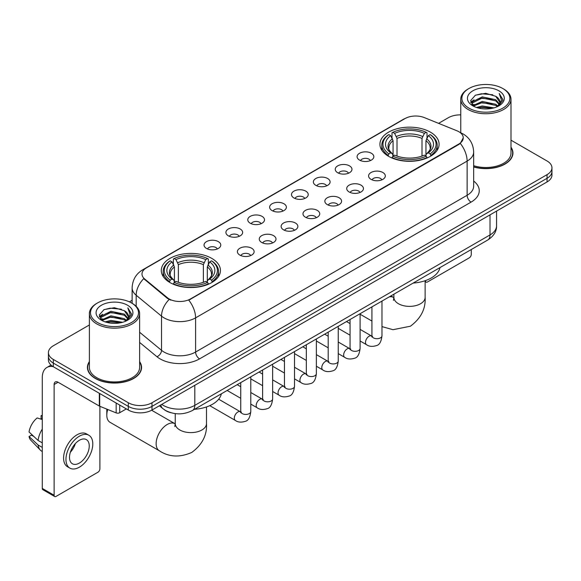 <?xml version="1.0" encoding="UTF-8"?>
<svg xmlns="http://www.w3.org/2000/svg" width="581" height="581" viewBox="0 0 581 581"><rect width="100%" height="100%" fill="white"/><g stroke="black" fill="none" stroke-linecap="round" stroke-linejoin="round"><path stroke-width="0.87" d="M211.782 258.392A29.58 17.081 0 0 0 179.544 254.696A29.58 17.081 0 0 0 161.286 270.47A29.58 17.081 0 0 0 169.95 282.548A29.58 17.081 0 0 0 202.188 286.251A29.58 17.081 0 0 0 220.446 270.47A29.58 17.081 0 0 0 211.782 258.392M430.427 132.163A29.58 17.081 0 0 0 398.188 128.459A29.58 17.081 0 0 0 379.923 144.241A29.58 17.081 0 0 0 388.587 156.318A29.58 17.081 0 0 0 420.826 160.015A29.58 17.081 0 0 0 439.091 144.241A29.58 17.081 0 0 0 430.427 132.163M359.545 160.095A8.374 4.837 180 0 1 357.881 158.729A8.374 4.837 180 0 1 360.656 152.723A8.374 4.837 180 0 1 371.382 153.261A8.374 4.837 180 0 1 373.046 158.729A8.374 4.837 180 0 1 359.545 160.095M370.366 160.603A5.026 2.898 0 0 0 369.015 159.187A5.026 2.898 0 0 0 364.069 158.453A5.026 2.898 0 0 0 360.561 160.603M337.677 172.724A8.374 4.837 180 0 1 336.021 171.351A8.374 4.837 180 0 1 338.788 165.345A8.374 4.837 180 0 1 349.522 165.883A8.374 4.837 180 0 1 351.178 171.351A8.374 4.837 180 0 1 337.677 172.724M348.498 173.225A5.026 2.898 0 0 0 347.147 171.809A5.026 2.898 0 0 0 342.202 171.075A5.026 2.898 0 0 0 338.701 173.225M315.817 185.346A8.374 4.837 180 0 1 314.154 183.974A8.374 4.837 180 0 1 316.928 177.968A8.374 4.837 180 0 1 327.655 178.512A8.374 4.837 180 0 1 329.318 183.974A8.374 4.837 180 0 1 315.817 185.346M326.638 185.847A5.026 2.898 0 0 0 325.287 184.431A5.026 2.898 0 0 0 320.342 183.698A5.026 2.898 0 0 0 316.834 185.847M293.95 197.968A8.374 4.837 180 0 1 292.287 196.603A8.374 4.837 180 0 1 295.061 190.59A8.374 4.837 180 0 1 305.788 191.134A8.374 4.837 180 0 1 307.451 196.603A8.374 4.837 180 0 1 293.95 197.968M304.771 198.47A5.026 2.898 0 0 0 303.42 197.053A5.026 2.898 0 0 0 298.474 196.32A5.026 2.898 0 0 0 294.974 198.47M272.09 210.591A8.374 4.837 180 0 1 270.426 209.225A8.374 4.837 180 0 1 273.201 203.219A8.374 4.837 180 0 1 283.927 203.757A8.374 4.837 180 0 1 285.591 209.225A8.374 4.837 180 0 1 272.09 210.591M282.903 211.092A5.026 2.898 0 0 0 281.56 209.683A5.026 2.898 0 0 0 276.607 208.942A5.026 2.898 0 0 0 273.106 211.092M250.222 223.213A8.374 4.837 180 0 1 248.559 221.848A8.374 4.837 180 0 1 251.333 215.841A8.374 4.837 180 0 1 262.06 216.379A8.374 4.837 180 0 1 263.723 221.848A8.374 4.837 180 0 1 250.222 223.213M261.043 223.714A5.026 2.898 0 0 0 259.692 222.305A5.026 2.898 0 0 0 254.747 221.564A5.026 2.898 0 0 0 251.239 223.714M228.362 235.835A8.374 4.837 180 0 1 226.699 234.47A8.374 4.837 180 0 1 229.473 228.464A8.374 4.837 180 0 1 240.2 229.001A8.374 4.837 180 0 1 241.863 234.47A8.374 4.837 180 0 1 228.362 235.835M239.176 236.336A5.026 2.898 0 0 0 237.832 234.927A5.026 2.898 0 0 0 232.879 234.194A5.026 2.898 0 0 0 229.379 236.336M206.495 248.457A8.374 4.837 180 0 1 204.832 247.092A8.374 4.837 180 0 1 207.606 241.086A8.374 4.837 180 0 1 218.333 241.623A8.374 4.837 180 0 1 219.996 247.092A8.374 4.837 180 0 1 206.495 248.457M217.316 248.958A5.026 2.898 0 0 0 215.965 247.55A5.026 2.898 0 0 0 211.019 246.816A5.026 2.898 0 0 0 207.511 248.958M371.027 179.355A8.374 4.837 180 0 1 369.363 177.982A8.374 4.837 180 0 1 372.138 171.976A8.374 4.837 180 0 1 382.864 172.513A8.374 4.837 180 0 1 384.528 177.982A8.374 4.837 180 0 1 371.027 179.355M381.848 179.856A5.026 2.898 0 0 0 380.497 178.44A5.026 2.898 0 0 0 375.551 177.706A5.026 2.898 0 0 0 372.051 179.856M349.166 191.977A8.374 4.837 180 0 1 347.503 190.604A8.374 4.837 180 0 1 350.278 184.598A8.374 4.837 180 0 1 361.004 185.143A8.374 4.837 180 0 1 362.667 190.604A8.374 4.837 180 0 1 349.166 191.977M359.98 192.478A5.026 2.898 0 0 0 358.637 191.062A5.026 2.898 0 0 0 353.684 190.328A5.026 2.898 0 0 0 350.183 192.478M327.299 204.599A8.374 4.837 180 0 1 325.636 203.234A8.374 4.837 180 0 1 328.41 197.22A8.374 4.837 180 0 1 339.137 197.765A8.374 4.837 180 0 1 340.8 203.234A8.374 4.837 180 0 1 327.299 204.599M338.12 205.1A5.026 2.898 0 0 0 336.769 203.684A5.026 2.898 0 0 0 331.824 202.951A5.026 2.898 0 0 0 328.316 205.1M305.439 217.221A8.374 4.837 180 0 1 303.776 215.856A8.374 4.837 180 0 1 306.55 209.85A8.374 4.837 180 0 1 317.277 210.387A8.374 4.837 180 0 1 318.94 215.856A8.374 4.837 180 0 1 305.439 217.221M316.253 217.722A5.026 2.898 0 0 0 314.909 216.306A5.026 2.898 0 0 0 309.956 215.573A5.026 2.898 0 0 0 306.456 217.722M283.572 229.844A8.374 4.837 180 0 1 281.908 228.478A8.374 4.837 180 0 1 284.683 222.472A8.374 4.837 180 0 1 295.409 223.01A8.374 4.837 180 0 1 297.073 228.478A8.374 4.837 180 0 1 283.572 229.844M294.393 230.345A5.026 2.898 0 0 0 293.042 228.936A5.026 2.898 0 0 0 288.096 228.195A5.026 2.898 0 0 0 284.588 230.345M261.704 242.466A8.374 4.837 180 0 1 260.048 241.1A8.374 4.837 180 0 1 262.823 235.094A8.374 4.837 180 0 1 273.549 235.632A8.374 4.837 180 0 1 275.205 241.1A8.374 4.837 180 0 1 261.704 242.466M272.525 242.967A5.026 2.898 0 0 0 271.182 241.558A5.026 2.898 0 0 0 266.229 240.825A5.026 2.898 0 0 0 262.728 242.967M239.844 255.088A8.374 4.837 180 0 1 238.181 253.723A8.374 4.837 180 0 1 240.955 247.717A8.374 4.837 180 0 1 251.682 248.254A8.374 4.837 180 0 1 253.345 253.723A8.374 4.837 180 0 1 239.844 255.088M250.665 255.589A5.026 2.898 0 0 0 249.314 254.18A5.026 2.898 0 0 0 244.369 253.447A5.026 2.898 0 0 0 240.861 255.589M456.826 130.732A15.07 8.7 180 0 1 458.837 131.705A15.07 8.7 180 0 1 463.253 137.857A15.07 8.7 180 0 1 458.837 144.008L190.474 298.954A15.07 8.7 180 0 1 167.473 297.792L144.72 279.025A15.07 8.7 180 0 1 141.989 274.036A15.07 8.7 180 0 1 146.405 267.885L405.03 118.568A15.07 8.7 180 0 1 424.333 117.594L456.826 130.732M170.843 412.706A16.747 9.666 180 0 1 164.082 409.54M89.387 361.593A27.067 15.629 0 0 0 87.433 367.424A27.067 15.629 0 0 0 95.357 378.478A27.067 15.629 0 0 0 124.857 381.862A27.067 15.629 0 0 0 141.568 367.424A27.067 15.629 0 0 0 139.614 361.593M87.709 368.833A27.067 15.629 0 0 0 87.615 369.247M463.253 137.857L460.297 143.398L458.837 144.458L188.774 300.166A19.536 11.279 60 0 1 195.601 317.865A22.325 12.891 180 0 1 164.031 317.865A22.325 12.891 180 0 1 161.525 316.144L136.172 295.235A22.325 12.891 180 0 1 132.134 287.842L132.134 303.326M89.387 324.961L53.329 345.775A16.747 9.666 0 0 0 48.426 352.616L48.426 359.908A16.747 9.666 0 0 0 53.329 366.742L128.314 410.033L128.314 406.388A16.747 9.666 0 0 0 151.99 406.388L547.048 178.302A16.747 9.666 0 0 0 551.95 171.468A16.747 9.666 0 0 1 547.048 178.302L151.99 406.388A16.747 9.666 0 0 1 128.314 406.388L53.329 363.096L128.314 406.388L128.314 402.742A16.747 9.666 0 0 0 151.99 402.742L547.048 174.656A16.747 9.666 0 0 0 551.95 167.822A16.747 9.666 0 0 0 547.048 160.988L510.989 140.174M48.426 356.262A16.747 9.666 0 0 0 53.329 363.096A16.747 9.666 0 0 1 48.426 356.262M170.858 300.166L167.473 298.452L143.703 278.662A19.536 13.065 129.5 0 0 136.172 295.235L136.172 306.318M473.668 166.965A27.067 15.629 0 0 0 512.943 153.014A27.067 15.629 0 0 0 510.989 147.182M460.755 114.871A16.747 9.666 0 0 0 448.379 117.696L438.575 123.354M132.134 300.275L129.381 301.866M48.426 352.616A16.747 9.666 0 0 0 53.329 359.45L128.314 402.742M141.386 369.247A27.067 15.629 0 0 0 141.292 368.833M512.762 154.836A27.067 15.629 0 0 0 512.667 154.423M128.314 410.033A16.747 9.666 0 0 0 151.99 410.033L547.048 181.947A16.747 9.666 0 0 0 551.95 175.113L551.95 167.822M425.219 280.681L425.488 280.841A2.789 1.612 120 0 0 426.069 282.119A2.789 1.612 120 0 0 427.463 281.981L469.295 257.826A2.789 1.612 120 0 0 471.271 254.413L471.271 249.525M468.903 108.124A24.003 13.857 0 0 0 502.841 108.124A24.003 13.857 0 0 0 502.841 88.53L503.633 88.987A25.114 14.503 0 0 1 510.989 99.235A25.114 14.503 0 0 1 495.484 112.634A25.114 14.503 0 0 1 468.112 109.489A25.114 14.503 0 0 1 460.755 99.235A25.114 14.503 0 0 1 468.112 88.987L468.903 88.53A24.003 13.857 0 0 0 468.903 108.124M473.668 165.687A25.114 14.503 0 0 0 510.989 153.014L510.989 99.235M473.668 166.783A26.791 15.469 0 0 0 512.667 153.014A26.791 15.469 0 0 0 510.989 147.632M476.471 107.47L482.259 105.989L494.003 107.87M478.127 107.972L482.259 107.129L492.289 108.298L481.482 107.434L478.243 108.008M472.854 105.604L482.259 101.428L495.738 104.275L497.91 106.069M473.435 106.083L482.259 102.568L495.738 105.415L497.307 106.614M472.084 104.834L472.397 101.806L482.259 96.874L495.738 99.714L499.428 103.905M471.961 104.282L472.397 102.946L482.259 98.015L495.738 100.854L499.166 104.449M497.162 106.73A13.951 8.054 0 0 0 499.827 101.995A13.951 8.054 0 0 0 495.738 96.301L499.82 102.271M498.897 90.81A18.418 10.632 0 0 0 472.89 90.781A18.418 10.632 0 0 0 472.767 105.8A18.418 10.632 0 0 0 472.847 105.844A18.418 10.632 0 0 0 498.977 105.8A18.418 10.632 0 0 0 498.897 90.81M495.738 96.301L485.716 93.309L475.411 95.204L470.639 100.6L473.805 106.352M498.309 106.17L502.754 100.528L502.848 99.511L499.224 93.461L501.505 100.244L497.314 106.664M503.633 88.987L502.841 88.53A24.003 13.857 0 0 0 468.903 88.53M499.224 93.461L502.841 99.743M475.171 95.32L481.482 93.766L492.782 94.776M470.821 102.655L472.876 101.036M477.408 99.111L481.482 98.32L492.383 99.213M477.408 103.665L481.482 102.881L492.383 103.774M470.697 102.205L474.081 99.801M472.498 105.27L474.081 104.362M388.057 155.999L388.849 153.885A26.566 15.338 0 0 1 388.849 134.596L390.679 135.649A24.003 13.857 0 0 0 390.679 152.832L392.48 153.856L393.068 156.013M393.068 155.134L393.068 140.704L390.679 135.649M392.008 137.937L392.008 132.766L392.8 132.315A26.566 15.338 0 0 1 426.214 132.315L424.391 133.369A24.003 13.857 0 0 0 394.622 133.369L397.012 138.423L397.012 156.071M422.002 156.071L422.002 138.423L424.391 133.369M413.2 283.056A30.699 17.72 0 0 0 439.984 267.587M392.008 157.531A27.685 15.985 0 0 0 427.006 157.531L426.214 156.166A26.566 15.338 0 0 1 392.8 156.166L392.008 158.01M427.006 158.01L427.006 157.531M388.849 134.596L388.057 135.046A27.685 15.985 0 0 0 381.826 145.148A27.685 15.985 0 0 0 388.057 155.258M426.214 132.315L427.006 132.766L427.006 137.937M392.8 156.166L394.622 155.112A24.003 13.857 0 0 0 424.391 155.112L426.214 156.166M390.679 152.832L388.849 153.885M394.622 133.369L392.8 132.315M392.48 138.757A21.468 12.397 0 0 0 392.48 153.856L392.582 153.921C389.531 150.973 388.29 148.976 388.856 147.915A20.647 11.925 0 0 1 393.068 140.704M430.957 155.258A27.685 15.985 0 0 0 437.188 145.148A27.685 15.985 0 0 0 430.957 135.046L430.165 134.596A26.566 15.338 0 0 1 430.165 153.885L430.957 155.999M430.165 153.885L428.335 152.832A24.003 13.857 0 0 0 428.335 135.649L430.165 134.596M428.335 135.649L425.946 140.704L425.946 155.134L426.534 153.856L428.335 152.832M425.946 140.704A20.647 11.925 0 0 1 430.158 147.915C430.717 148.976 429.475 150.98 426.432 153.921L426.534 153.856A21.468 12.397 0 0 0 426.534 138.757M425.946 156.013L425.946 155.134M107.739 409.489A15.629 9.02 120 0 0 106.802 415.161L106.802 410.607A10.044 5.803 -60 0 1 106.904 409.155M106.802 415.161A15.629 9.02 120 0 0 110.041 422.314L159.376 450.798A15.629 9.02 -60 0 1 156.979 438.277A15.629 9.02 -60 0 1 167.19 424.5A15.629 9.02 -60 0 1 174.997 423.731L175.237 423.861M169.42 282.235L170.211 280.115A26.566 15.338 0 0 1 170.211 260.825L172.034 261.878A24.003 13.857 0 0 0 172.034 279.062L173.842 280.086L174.423 282.243M174.423 281.364L174.423 266.933L172.034 261.878M173.363 264.166L173.363 259.003L174.155 258.545A26.566 15.338 0 0 1 207.577 258.545L205.747 259.598A24.003 13.857 0 0 0 175.985 259.598L178.374 264.653L178.374 282.301M203.365 282.301L203.365 264.653L205.747 259.598M194.555 409.285A30.699 17.72 0 0 0 221.339 393.824M173.363 283.768A27.685 15.985 0 0 0 208.368 283.768L207.577 282.395A26.566 15.338 0 0 1 174.155 282.395L173.363 284.24M208.368 284.24L208.368 283.768M170.211 260.825L169.42 261.276A27.685 15.985 0 0 0 163.181 271.385A27.685 15.985 0 0 0 169.42 281.487M207.577 258.545L208.368 259.003L208.368 264.166M174.155 282.395L175.985 281.342A24.003 13.857 0 0 0 205.747 281.342L207.577 282.395M172.034 279.062L170.211 280.115M175.985 259.598L174.155 258.545M173.842 264.987A21.468 12.397 0 0 0 173.842 280.086L173.944 280.158C170.894 277.202 169.652 275.205 170.218 274.152A20.647 11.925 0 0 1 174.423 266.933M212.312 281.487A27.685 15.985 0 0 0 218.55 271.385A27.685 15.985 0 0 0 212.312 261.276L211.52 260.825A26.566 15.338 0 0 1 211.52 280.115L212.312 282.235M211.52 280.115L209.697 279.062A24.003 13.857 0 0 0 209.697 261.878L211.52 260.825M209.697 261.878L207.308 266.933L207.308 281.364L207.889 280.086L209.697 279.062M207.308 266.933A20.647 11.925 0 0 1 211.52 274.152C212.08 275.212 210.838 277.21 207.787 280.158L207.889 280.086A21.468 12.397 0 0 0 207.889 264.987M207.308 282.243L207.308 281.364M119.73 405.073L119.73 412.713L126.338 408.893M53.14 366.633A22.325 12.891 -120 0 0 46.901 367.461A22.325 12.891 -120 0 0 42.275 377.679L42.275 488.418L54.12 495.252L54.12 384.513A5.585 3.225 60 0 1 55.275 381.957A5.585 3.225 60 0 1 58.064 382.233L99.329 406.061L99.329 393.301M54.12 495.252A2.789 1.612 120 0 0 54.694 496.53L42.856 489.696A2.789 1.612 -60 0 1 42.275 488.418M54.694 496.53A2.789 1.612 120 0 0 56.088 496.392L97.92 472.237A2.789 1.612 120 0 0 99.896 468.823L99.896 406.315M119.73 412.713A2.789 1.612 180 0 1 116.156 412.888L99.7 406.242A2.789 1.612 180 0 1 99.329 406.061M79.372 463.079A13.951 8.054 120 0 0 88.494 450.783A13.951 8.054 120 0 0 86.351 439.599A13.951 8.054 120 0 0 79.372 440.289A13.951 8.054 120 0 0 70.257 452.592A13.951 8.054 120 0 0 72.4 463.769A13.951 8.054 120 0 0 79.372 463.079M70.359 452.265A13.951 8.054 120 0 0 75.37 443.586M42.275 416.04L41.091 415.676L41.091 418.48L42.275 419.162M88.864 435.249L86.496 433.884A18.977 10.959 120 0 0 77.004 434.828A18.977 10.959 120 0 0 64.607 451.546A18.977 10.959 120 0 0 67.519 466.754L69.887 468.119A18.977 10.959 120 0 0 79.372 467.182A18.977 10.959 120 0 0 91.769 450.457A18.977 10.959 120 0 0 88.864 435.249A18.977 10.959 120 0 0 79.372 436.193A18.977 10.959 120 0 0 66.975 452.911A18.977 10.959 120 0 0 69.887 468.119M42.275 429.083A18.418 10.632 120 0 0 38.085 440.434L29.05 431.981A14.51 8.381 120 0 1 37.148 417.957L42.275 419.511M42.275 442.853L38.085 440.434M33.938 436.556L31.476 435.133L29.05 436.534L38.085 444.988L42.275 447.414M38.085 444.988A18.418 10.632 120 0 0 40.358 450.137A18.418 10.632 120 0 0 41.752 451.234L42.275 451.531M42.275 415.35A14.51 8.381 120 0 0 41.091 415.676M29.05 436.534A14.51 8.381 120 0 0 30.764 440.151L40.358 450.137M97.528 322.535A24.003 13.857 0 0 0 131.473 322.535A24.003 13.857 0 0 0 131.473 302.941L132.257 303.398A25.114 14.503 0 0 1 139.614 313.646A25.114 14.503 0 0 1 124.109 327.045A25.114 14.503 0 0 1 96.736 323.9A25.114 14.503 0 0 1 89.387 313.646A25.114 14.503 0 0 1 96.736 303.398L97.528 302.941A24.003 13.857 0 0 0 97.528 322.535M89.387 313.646L89.387 367.424A25.114 14.503 0 0 0 96.736 377.679A25.114 14.503 0 0 0 124.109 380.824A25.114 14.503 0 0 0 139.614 367.424L139.614 313.646M89.387 362.043A26.791 15.469 0 0 0 87.709 367.424A26.791 15.469 0 0 0 95.553 378.362A26.791 15.469 0 0 0 124.755 381.717A26.791 15.469 0 0 0 141.292 367.424A26.791 15.469 0 0 0 139.614 362.043M105.096 321.881L110.891 320.4L122.627 322.281M106.751 322.382L110.891 321.54L120.913 322.709M101.486 320.015L110.891 315.839L124.363 318.686L126.535 320.48M102.06 320.494L110.891 316.979L124.363 319.826L125.932 321.024M100.709 319.245L101.021 316.217L110.891 311.285L124.363 314.125L128.052 318.315M100.586 318.693L101.021 317.357L110.891 312.425L124.363 315.265L127.791 318.86M125.794 321.14A13.951 8.054 0 0 0 128.452 316.405A13.951 8.054 0 0 0 124.363 310.712L128.445 316.681M127.522 305.221A18.418 10.632 0 0 0 101.515 305.192A18.418 10.632 0 0 0 101.399 320.211A18.418 10.632 0 0 0 101.479 320.254A18.418 10.632 0 0 0 127.602 320.211A18.418 10.632 0 0 0 127.522 305.221M124.363 310.712L114.341 307.719L104.035 309.615L99.264 315.011L102.43 320.763M126.934 320.581L131.386 314.938L131.473 313.922L127.849 307.872L130.129 314.655L125.939 321.075M132.257 303.398L131.473 302.941A24.003 13.857 0 0 0 97.528 302.941M127.849 307.872L131.466 314.154M103.796 309.731L110.107 308.177L121.407 309.186M99.445 317.066L101.501 315.447M106.032 313.522L110.107 312.731L121.008 313.624M106.032 318.076L110.107 317.291L121.008 318.185M106.868 322.419L110.107 321.845L120.899 322.709M99.322 316.616L102.706 314.212M101.123 319.681L102.706 318.773M144.72 279.025L144.72 279.686M167.473 297.792L167.473 298.452M190.474 298.954L190.474 299.404M458.837 144.008L458.837 144.458M473.668 181.054A27.91 16.108 180 0 1 471.075 202.115L199.552 358.876A5.585 3.225 60 0 1 195.601 352.042L467.124 195.281A22.325 12.891 0 0 0 473.668 186.167L473.668 151.99A22.325 12.891 180 0 1 467.124 161.104A19.536 11.279 -120 0 0 460.297 143.398M199.552 358.876A27.91 16.108 180 0 1 160.08 358.876A27.91 16.108 180 0 1 156.957 356.727L139.614 342.427M169.136 299.484A19.536 13.065 129.5 0 0 161.525 316.144L161.525 350.321A22.325 12.891 0 0 0 164.031 352.042A22.325 12.891 0 0 0 195.601 352.042L195.601 317.865L467.124 161.104L467.124 195.281A5.585 3.225 60 0 0 471.075 202.115M473.668 151.99C473.29 143.957 469.76 137.937 463.079 133.928L460.261 132.555A19.536 9.151 112 0 0 459.999 132.461M144.742 269.025A19.536 11.279 -120 0 0 142.723 269.787C136.041 273.796 132.512 279.817 132.134 287.842M142.723 269.787L403.388 119.294A19.536 11.279 60 0 1 404.87 118.662M151.99 402.742L151.99 410.033M547.048 174.656L547.048 181.947M53.329 359.45L53.329 366.742M139.614 332.252L161.525 350.321A5.585 3.733 -50.5 0 1 156.957 356.727M161.743 404.405A22.325 12.891 0 0 0 163.239 405.364A22.325 12.891 0 0 0 194.809 405.364L490.015 234.927A22.325 12.891 0 0 0 496.559 225.813C496.719 231.354 493.77 236.097 487.706 240.04L192.5 410.469A11.162 6.442 60 0 0 194.809 405.364L194.809 385.312M490.015 214.876L490.015 234.927A11.162 6.442 60 0 1 487.706 240.04M160.835 404.928A11.162 7.466 129.5 0 0 162.782 408.559L159.39 405.763M425.132 280.717L425.132 297.363A15.629 9.02 180 0 1 420.557 303.74A15.629 9.02 180 0 1 398.457 303.74A15.629 9.02 180 0 1 393.882 297.363L393.46 300.355M389.132 296.949A15.629 9.02 -60 0 1 393.642 297.494L393.874 297.632M381.971 301.299A15.629 9.02 -60 0 1 382.523 300.762M422.002 138.423A20.647 11.925 0 0 0 397.012 138.423M422.583 136.477A21.468 12.397 0 0 0 396.431 136.477M206.495 406.947L206.495 423.593A15.629 9.02 180 0 1 201.919 429.969A15.629 9.02 180 0 1 179.812 429.969A15.629 9.02 180 0 1 175.237 423.593L174.816 426.585M203.365 264.653A20.647 11.925 0 0 0 178.374 264.653M203.946 262.706A21.468 12.397 0 0 0 177.786 262.706M381.971 301.081L381.971 335.796A5.026 2.898 180 0 1 380.272 337.975A5.026 2.898 180 0 1 373.394 337.851A5.026 2.898 180 0 1 371.927 335.796L371.76 336.886L372.21 336.515M381.971 335.796C381.281 341.635 379.473 344.889 376.553 345.572C372.399 346.857 369.066 346.566 366.546 344.707A5.026 2.898 -60 0 1 365.776 340.684A5.026 2.898 -60 0 1 369.051 336.254A5.026 2.898 -60 0 1 369.276 336.138A5.026 2.898 -60 0 1 371.564 336.007L372.588 336.406M360.104 313.704L360.104 348.418A5.026 2.898 180 0 1 358.404 350.597A5.026 2.898 180 0 1 351.534 350.474A5.026 2.898 180 0 1 350.06 348.418L349.9 349.508L350.35 349.137M360.104 348.418C359.421 354.257 357.613 357.511 354.686 358.194C350.539 359.479 347.206 359.189 344.678 357.33A5.026 2.898 -60 0 1 343.908 353.306A5.026 2.898 -60 0 1 347.191 348.876A5.026 2.898 -60 0 1 347.416 348.76A5.026 2.898 -60 0 1 349.704 348.629L350.721 349.028M338.244 326.326L338.244 361.048A5.026 2.898 180 0 1 336.544 363.219A5.026 2.898 180 0 1 329.667 363.096A5.026 2.898 180 0 1 328.2 361.048L328.033 362.13L328.483 361.76M338.244 361.048C337.554 366.88 335.745 370.133 332.826 370.816C328.672 372.101 325.338 371.811 322.818 369.952A5.026 2.898 -60 0 1 322.048 365.928A5.026 2.898 -60 0 1 325.324 361.498A5.026 2.898 -60 0 1 325.549 361.382A5.026 2.898 -60 0 1 327.837 361.251L328.861 361.658M316.376 338.948L316.376 373.67A5.026 2.898 180 0 1 314.677 375.842A5.026 2.898 180 0 1 307.807 375.718A5.026 2.898 180 0 1 306.332 373.67L306.172 374.752L306.623 374.382M316.376 373.67C315.694 379.502 313.885 382.763 310.958 383.445C306.812 384.724 303.471 384.44 300.951 382.574A5.026 2.898 -60 0 1 300.181 378.551A5.026 2.898 -60 0 1 303.464 374.128A5.026 2.898 -60 0 1 303.689 374.004A5.026 2.898 -60 0 1 305.976 373.873L306.993 374.28M294.516 351.578L294.516 386.292A5.026 2.898 180 0 1 292.817 388.464A5.026 2.898 180 0 1 285.939 388.34A5.026 2.898 180 0 1 284.465 386.292L284.305 387.374L284.755 387.004M294.516 386.292C293.826 392.124 292.018 395.385 289.098 396.068C284.944 397.353 281.611 397.063 279.083 395.196A5.026 2.898 -60 0 1 278.314 391.173A5.026 2.898 -60 0 1 281.596 386.75A5.026 2.898 -60 0 1 281.821 386.626A5.026 2.898 -60 0 1 284.109 386.496L285.133 386.902M272.649 364.2L272.649 398.915A5.026 2.898 180 0 1 270.949 401.093A5.026 2.898 180 0 1 264.072 400.963A5.026 2.898 180 0 1 262.605 398.915L262.445 399.997L262.895 399.626M272.649 398.915C271.959 404.746 270.158 408.007 267.231 408.69C263.084 409.975 259.743 409.685 257.223 407.818A5.026 2.898 -60 0 1 256.453 403.795A5.026 2.898 -60 0 1 259.736 399.372A5.026 2.898 -60 0 1 259.954 399.249A5.026 2.898 -60 0 1 262.249 399.118L263.266 399.525M250.789 376.822L250.789 411.537A5.026 2.898 180 0 1 249.082 413.716A5.026 2.898 180 0 1 242.212 413.585A5.026 2.898 180 0 1 240.737 411.537L240.578 412.619L241.028 412.249M250.789 411.537C250.099 417.369 248.29 420.629 245.364 421.312C241.217 422.598 237.883 422.307 235.356 420.448A5.026 2.898 -60 0 1 234.586 416.417A5.026 2.898 -60 0 1 237.869 411.994A5.026 2.898 -60 0 1 238.094 411.871A5.026 2.898 -60 0 1 240.381 411.747L241.398 412.147M54.12 384.513L58.064 382.233M99.7 393.511L99.7 406.242M116.156 412.888L116.156 403.011M403.388 119.294L406.969 117.623M192.5 410.469C183.516 414.987 174.532 414.987 165.549 410.469L162.782 408.559M496.559 225.813L496.559 211.099M426.069 282.119L425.132 281.582M512.667 155.25L512.667 153.014M471.917 104.638L471.917 103.709M460.755 132.766L460.755 99.235M425.132 297.363C425.808 308.838 420.891 318.453 410.382 326.224L392.981 329.696L381.971 326.602M371.927 321.053L360.104 314.227M381.826 150.261L381.826 145.148M437.188 150.261L437.188 145.148M393.642 297.494L390.911 295.918M393.882 294.204L393.882 297.363M206.495 423.593C207.17 435.067 202.253 444.69 191.745 452.454C179.769 457.668 168.977 457.116 159.376 450.798M163.181 276.491L163.181 271.385M218.55 276.491L218.55 271.385M174.997 423.731L151.626 410.237M175.237 413.621L175.237 423.593M366.546 344.707L360.104 340.989M350.06 335.193L338.244 328.367M371.927 306.884L371.927 335.796M371.564 336.007L360.104 329.391M350.06 323.588L346.523 321.547M344.678 357.33L338.244 353.611M328.2 347.816L316.376 340.989M350.06 319.506L350.06 348.418M349.704 348.629L338.244 342.013M328.2 336.21L324.663 334.169M322.818 369.952L316.376 366.233M306.332 360.438L294.516 353.611M328.2 332.129L328.2 361.048M327.837 361.251L316.376 354.635M306.332 348.832L302.795 346.792M300.951 382.574L294.516 378.863M284.465 373.06L272.649 366.233M306.332 344.751L306.332 373.67M305.976 373.873L294.516 367.257M284.465 361.462L280.928 359.414M279.083 395.196L272.649 391.485M262.605 385.682L250.789 378.863M284.465 357.373L284.465 386.292M284.109 386.496L272.649 379.88M262.605 374.084L259.068 372.043M257.223 407.818L250.789 404.107M240.737 398.305L227.156 390.461M262.605 369.995L262.605 398.915M262.249 399.118L250.789 392.509M240.737 386.706L237.201 384.666M235.356 420.448L209.756 405.661M240.737 382.625L240.737 411.537M240.381 411.747L218.667 399.205M46.901 367.461L51.019 365.079M141.292 369.661L141.292 367.424M100.549 319.049L100.549 318.119M87.709 369.661L87.709 367.424"/></g></svg>
